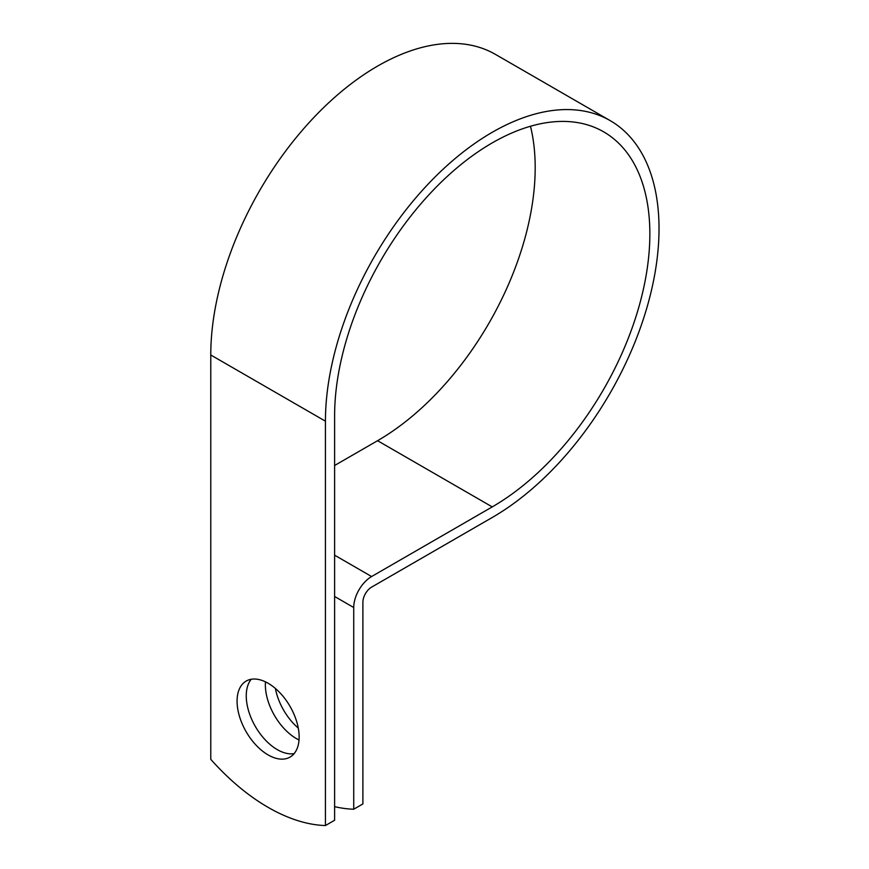 <?xml version="1.0" encoding="UTF-8"?>
<svg xmlns="http://www.w3.org/2000/svg" width="869" height="869" viewBox="0 0 869 869"><rect width="100%" height="100%" fill="white"/><g stroke="black" fill="none" stroke-linecap="round" stroke-linejoin="round"><path stroke-width="1.3" d="M268.108 683.251A43.884 25.342 -120 0 0 246.166 681.079A43.884 25.342 -120 0 0 239.442 716.252A43.884 25.342 -120 0 0 268.108 754.922A43.884 25.342 -120 0 0 290.05 757.095A43.884 25.342 -120 0 0 296.785 721.933A43.884 25.342 -120 0 0 268.108 683.251M251.239 679.276A43.884 25.342 -120 0 0 250.022 715.165A43.884 25.342 -120 0 0 277.287 749.632A43.884 25.342 -120 0 0 294.156 753.608M298.273 728.092A43.884 25.342 60 0 1 275.397 688.465M299.034 739.986A43.884 25.342 60 0 1 296.394 738.596A43.884 25.342 60 0 1 265.469 681.861M334.608 806.649A189.181 109.222 -120 0 0 353.726 809.224L353.726 607.518A25.299 14.61 -60 0 1 371.606 576.538L492.234 506.899A222.909 128.699 120 0 0 637.857 310.472A222.909 128.699 120 0 0 603.683 131.849A222.909 128.699 120 0 0 431.915 191.571A222.909 128.699 120 0 0 334.608 415.893L334.608 820.249L325.44 825.55A189.181 109.222 60 0 1 210.776 759.354L210.776 354.997A235.879 136.183 120 0 1 313.742 117.619A235.879 136.183 120 0 1 495.515 54.421L610.168 120.617A235.879 136.183 120 0 0 428.406 183.815A235.879 136.183 120 0 0 325.44 421.193L325.44 825.55M353.726 809.224L362.894 803.923L362.894 602.228A12.329 7.115 -60 0 1 371.606 587.129L492.234 517.489A235.879 136.183 120 0 0 646.33 309.636A235.879 136.183 120 0 0 610.168 120.617M334.608 465.502L377.57 440.702A222.909 128.699 120 0 0 530.481 126.255M353.726 607.518L334.608 596.492M325.44 421.193L210.776 354.997M492.234 506.899L377.57 440.702M371.606 576.538L334.608 555.182"/></g></svg>
